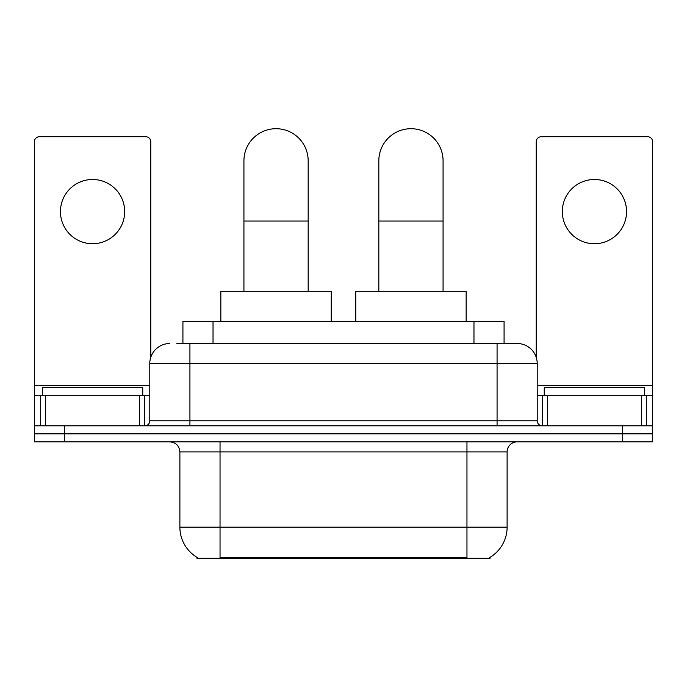 <?xml version="1.0" encoding="UTF-8"?>
<svg xmlns="http://www.w3.org/2000/svg" width="687" height="687" viewBox="0 0 687 687"><rect width="100%" height="100%" fill="white"/><g stroke="black" fill="none" stroke-linecap="round" stroke-linejoin="round"><path stroke-width="1.03" d="M182.922 343.5L182.922 321.422L504.078 321.422L504.078 343.5M490.046 557.312L490.046 558.299L196.954 558.299L196.954 557.312M197.255 557.492A35.131 35.131 0 0 1 179.891 527.187L220.038 527.187L220.038 557.492L466.962 557.492L466.962 527.187L507.109 527.187L507.109 451.9A10.039 10.039 0 0 1 517.148 441.87M179.891 527.187L179.891 451.9C179.298 445.803 175.949 442.462 169.852 441.87M489.745 557.492A35.131 35.131 0 0 0 507.109 527.187M64.458 441.87L652.65 441.87L652.65 433.832L34.35 433.832L34.35 441.87L64.458 441.87L64.458 433.832L34.35 433.832L34.35 395.695L45.643 395.695L45.643 425.803M177.34 343.5L517.148 343.5A20.078 20.078 0 0 1 537.217 363.578L537.217 420.788C537.517 423.836 539.192 425.511 542.241 425.803M176.885 343.5L189.93 343.5L189.93 363.578L149.783 363.578L149.783 420.788A5.015 5.015 0 0 1 144.759 425.803M169.852 343.5A20.078 20.078 0 0 0 149.783 363.578M622.542 441.87L622.542 433.832L652.65 433.832L652.65 395.695L652.65 425.803L34.35 425.803M622.542 425.803L622.542 433.832L64.458 433.832L64.458 425.803M537.217 363.578L497.07 363.578L497.07 343.5L517.148 343.5M142.75 395.695L142.75 387.666L42.379 387.666L42.379 395.695M92.565 179.487A32.117 32.117 0 0 0 60.447 211.613A32.117 32.117 0 0 0 92.565 243.73A32.117 32.117 0 0 0 124.682 211.613A32.117 32.117 0 0 0 92.565 179.487M139.495 425.803L139.495 395.695L45.643 395.695M150.779 357.309L150.779 141.745A5.015 5.015 0 0 0 145.764 136.73L39.365 136.73A5.015 5.015 0 0 0 34.35 141.745L34.35 395.695M139.495 395.695L149.783 395.695M644.621 395.695L644.621 387.666L544.25 387.666L544.25 395.695M243.928 291.305L243.928 160.818A32.117 32.117 0 0 1 276.045 128.701A32.117 32.117 0 0 1 308.171 160.818A32.117 32.117 0 0 0 276.045 128.701M308.171 291.305L308.171 160.818M331.254 321.422L331.254 291.305L220.845 291.305L220.845 321.422M378.829 291.305L378.829 160.818A32.117 32.117 0 0 1 410.955 128.701A32.117 32.117 0 0 1 443.072 160.818A32.117 32.117 0 0 0 410.955 128.701M443.072 291.305L443.072 160.818M466.155 321.422L466.155 291.305L355.746 291.305L355.746 321.422M594.435 179.487A32.117 32.117 0 0 0 562.318 211.613A32.117 32.117 0 0 0 594.435 243.73A32.117 32.117 0 0 0 626.553 211.613A32.117 32.117 0 0 0 594.435 179.487M641.357 425.803L641.357 395.695L547.505 395.695L547.505 425.803M641.357 395.695L652.65 395.695L652.65 141.745A5.015 5.015 0 0 0 647.635 136.73L541.236 136.73A5.015 5.015 0 0 0 536.221 141.745L536.221 357.309M537.217 395.695L547.505 395.695M462.944 558.299L462.944 557.312M224.056 558.299L224.056 557.312M213.03 343.5L213.03 321.422M473.97 343.5L473.97 321.422M466.962 441.87L466.962 451.9L179.891 451.9M507.109 451.9L466.962 451.9L466.962 527.187L220.038 527.187L220.038 441.87M189.93 425.803L189.93 420.788L537.217 420.788M149.783 420.788L189.93 420.788L189.93 363.578L497.07 363.578L497.07 425.803M149.783 385.656L34.35 385.656M144.433 395.695L144.433 425.803M34.427 395.695L34.427 425.803M40.696 425.803L40.696 395.695M243.928 221.042L308.171 221.042M378.829 221.042L443.072 221.042M652.65 385.656L537.217 385.656M652.573 425.803L652.573 395.695M646.304 395.695L646.304 425.803M542.567 425.803L542.567 395.695"/></g></svg>
